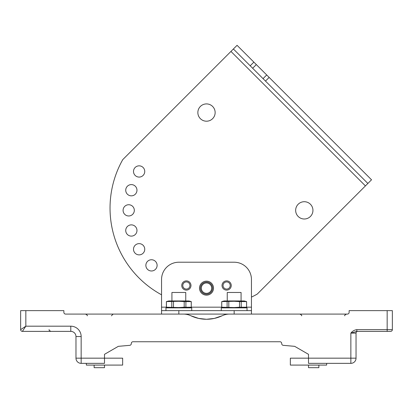 <?xml version="1.0" encoding="UTF-8"?>
<svg xmlns="http://www.w3.org/2000/svg" width="413" height="413" viewBox="0 0 413 413"><rect width="100%" height="100%" fill="white"/><g stroke="black" fill="none" stroke-linecap="round" stroke-linejoin="round"><path stroke-width="0.62" d="M104.499 365.087L104.499 367.678L94.128 367.678L94.128 365.087M318.872 365.087L318.872 367.678L308.501 367.678L308.501 365.087M191.72 310.628L191.72 307.861L165.959 307.861L165.959 310.628M221.28 310.628L221.28 307.861L247.041 307.861L247.041 310.628M226.634 289.074A3.572 3.572 0 0 0 230.211 285.502A3.572 3.572 0 0 0 226.634 281.929A3.572 3.572 0 0 0 223.061 285.502A3.572 3.572 0 0 0 226.634 289.074A3.572 3.572 0 0 1 223.061 285.502A3.572 3.572 0 0 1 226.634 281.929M186.366 289.074A3.572 3.572 0 0 0 189.939 285.502A3.572 3.572 0 0 0 186.366 281.929A3.572 3.572 0 0 0 182.789 285.502A3.572 3.572 0 0 0 186.366 289.074A3.572 3.572 0 0 1 182.789 285.502A3.572 3.572 0 0 1 186.366 281.929M212.612 106.446A8.642 8.642 0 0 0 200.388 106.446A8.642 8.642 0 0 0 200.388 118.67A8.642 8.642 0 0 0 212.612 118.67A8.642 8.642 0 0 0 212.612 106.446M143.099 167.482A5.617 5.617 0 0 0 135.154 167.482A5.617 5.617 0 0 0 135.154 175.432A5.617 5.617 0 0 0 143.099 175.432A5.617 5.617 0 0 0 143.099 167.482M132.676 206.381A5.617 5.617 0 0 0 124.731 206.381A5.617 5.617 0 0 0 124.731 214.326A5.617 5.617 0 0 0 132.676 214.326A5.617 5.617 0 0 0 132.676 206.381M143.099 245.281A5.617 5.617 0 0 0 135.154 245.281A5.617 5.617 0 0 0 135.154 253.226A5.617 5.617 0 0 0 143.099 253.226A5.617 5.617 0 0 0 143.099 245.281M155.464 261.393A5.617 5.617 0 0 0 147.513 261.393A5.617 5.617 0 0 0 147.513 269.338A5.617 5.617 0 0 0 155.464 269.338A5.617 5.617 0 0 0 155.464 261.393M135.325 226.52A5.617 5.617 0 0 0 127.38 226.52A5.617 5.617 0 0 0 127.38 234.465A5.617 5.617 0 0 0 135.325 234.465A5.617 5.617 0 0 0 135.325 226.52M135.325 186.248A5.617 5.617 0 0 0 127.38 186.248A5.617 5.617 0 0 0 127.38 194.193A5.617 5.617 0 0 0 135.325 194.193A5.617 5.617 0 0 0 135.325 186.248M310.411 204.244A8.642 8.642 0 0 0 298.186 204.244A8.642 8.642 0 0 0 298.186 216.469A8.642 8.642 0 0 0 310.411 216.469A8.642 8.642 0 0 0 310.411 204.244M184.193 301.593L191.286 301.593L188.865 300.948L168.814 300.948L166.393 301.593L178.839 301.273L184.193 301.593L184.193 307.215L178.839 307.535L166.393 307.215L168.814 307.861M239.514 301.593L246.607 301.593L244.186 300.948L224.135 300.948L221.714 301.593L234.161 301.273L239.514 301.593L239.514 307.215L234.161 307.535L221.714 307.215L224.135 307.861M206.5 294.206A6.05 6.05 0 0 0 212.55 288.155A6.05 6.05 0 0 0 206.5 282.1A6.05 6.05 0 0 0 200.45 288.155A6.05 6.05 0 0 0 206.5 294.206M269.152 77.412L237.062 45.322L233.397 48.987L367.869 183.46L371.535 179.794L269.152 77.412L265.487 81.077M211.471 286.674A5.188 5.188 0 0 0 205.018 283.184A5.188 5.188 0 0 0 201.529 289.632A5.188 5.188 0 0 0 207.982 293.122A5.188 5.188 0 0 0 211.471 286.674M185.752 300.948L185.752 292.476L171.922 292.476L171.922 300.948M241.078 300.948L241.078 292.476L227.248 292.476L227.248 300.948M226.727 314.319L227.47 314.21M206.5 319.27L214.311 318.428L222.158 315.749L214.311 318.428L206.5 319.27L198.689 318.428L204.538 319.218M166.429 301.593L166.429 307.215M171.782 301.593L171.782 307.215M173.486 301.593L173.486 307.215M184.193 307.215L185.891 307.215L185.891 301.593M191.25 301.593L191.25 307.215L185.891 307.215M191.25 307.215L191.286 301.593M221.75 301.593L221.75 307.215M227.109 301.593L227.109 307.215M228.807 301.593L228.807 307.215M239.514 307.215L241.218 307.215L241.218 301.593M246.571 301.593L246.571 307.215L241.218 307.215M246.571 307.215L246.607 301.593M161.55 314.087L161.55 310.628L178.839 310.628L178.839 314.087M246.607 307.169L251.45 307.169L251.45 310.628L178.839 310.628M256.318 64.573L252.648 68.243L256.318 64.573M266.71 74.965L263.04 78.635M233.397 48.987L122.759 159.624A98.717 98.717 0 0 0 161.55 294.799M367.869 183.46L257.232 294.097A98.717 98.717 0 0 1 251.45 297.107M387.162 310.628L392.35 310.628L392.35 329.646A1.729 1.729 0 0 1 390.621 331.376L356.847 331.376L350.859 333.105C352.434 331.133 354.431 329.982 356.847 329.646L387.162 329.646L387.162 310.628L349.13 310.628L349.13 312.357A1.729 1.729 0 0 1 347.4 314.087L65.6 314.087A1.729 1.729 0 0 1 63.87 312.357L63.87 310.628L25.838 310.628L25.838 326.187L22.379 331.376A1.729 1.729 0 0 1 20.65 329.646L25.838 326.187L70.788 326.187L70.788 331.376L22.379 331.376A1.729 1.729 0 0 1 20.65 329.646L20.65 310.628L25.838 310.628M251.45 310.628L251.45 314.087M161.55 310.628L161.55 279.508A17.289 17.289 0 0 1 178.839 262.219L234.161 262.219A17.289 17.289 0 0 1 251.45 279.508L251.45 307.169M86.348 363.357L86.348 365.087L122.651 365.087L122.651 358.169L104.499 358.169L104.499 363.357L81.16 363.357A5.188 5.188 0 0 1 75.971 358.169L75.971 336.559A5.188 5.188 0 0 0 70.788 331.376A5.188 5.188 0 0 1 75.971 336.559L81.16 336.559L81.16 358.169L104.499 358.169L104.499 354.323L118.33 346.337L129.718 345.34A1.729 1.729 0 0 0 131.298 343.621L131.298 343.477A1.729 1.729 0 0 1 133.022 341.747L279.978 341.747A1.729 1.729 0 0 1 281.702 343.477L281.702 343.621A1.729 1.729 0 0 0 283.282 345.34L294.67 346.337L308.501 354.323L308.501 358.169L290.349 358.169L290.349 365.087L326.652 365.087L326.652 363.357M357.772 331.376A1.729 1.729 0 0 0 356.042 333.105L356.042 358.169A5.188 5.188 0 0 1 350.859 363.357L308.501 363.357L308.501 358.169L350.859 358.169L350.859 363.357A5.188 5.188 0 0 0 356.042 358.169L350.859 358.169L350.859 333.105L356.042 333.105A1.729 1.729 0 0 1 357.772 331.376A1.729 1.729 0 0 0 356.042 333.105A1.729 1.729 0 0 1 357.772 331.376M387.162 331.376L390.621 331.376A1.729 1.729 0 0 0 392.35 329.646A1.729 1.729 0 0 1 390.621 331.376A1.729 1.729 0 0 0 392.35 329.646L387.162 329.646L387.162 331.376M120.059 346.187L118.33 346.337L115.031 348.247M109.254 351.582L104.499 354.323M356.847 329.646L356.847 331.376M303.746 351.582L308.413 354.277M297.969 348.247L294.67 346.337L292.941 346.187M204.574 319.223L205.06 319.244M183.439 314.087C187.182 314.35 187.182 314.35 183.439 314.087A17.289 17.289 0 0 1 190.842 315.749C185.483 313.875 185.483 313.875 190.842 315.749L198.689 318.428L190.842 315.749A36.566 36.566 0 0 0 222.158 315.749C227.517 313.875 227.517 313.875 222.158 315.749A17.289 17.289 0 0 1 229.561 314.087M186.273 314.319L185.752 314.087M283.282 345.34L289.503 345.887M279.978 341.747A1.729 1.729 0 0 1 281.702 343.477L281.702 343.621M131.298 343.477A1.729 1.729 0 0 1 133.022 341.747M123.497 345.887L129.718 345.34M206.5 295.156A7 7 0 0 1 199.5 288.155A7 7 0 0 1 206.5 281.15A7 7 0 0 1 213.5 288.155A7 7 0 0 1 206.5 295.156M226.634 280.892A4.61 4.61 0 0 1 231.244 285.502A4.61 4.61 0 0 1 226.634 290.112A4.61 4.61 0 0 1 222.024 285.502A4.61 4.61 0 0 1 226.634 280.892M186.366 280.892A4.61 4.61 0 0 1 190.976 285.502A4.61 4.61 0 0 1 186.366 290.112A4.61 4.61 0 0 1 181.756 285.502A4.61 4.61 0 0 1 186.366 280.892M253.871 62.131L250.206 65.796M230.95 51.434L365.422 185.907M234.161 310.628L234.161 314.087M161.55 307.169L166.393 307.169M191.286 307.169L221.714 307.169M81.16 363.357A5.188 5.188 0 0 1 75.971 358.169L81.16 358.169L81.16 363.357M81.16 336.559A10.371 10.371 0 0 0 70.788 326.187A10.371 10.371 0 0 1 81.16 336.559M111.412 315.816L113.141 314.087M166.393 301.593L166.393 307.215M188.865 307.861L191.286 307.215M221.714 301.593L221.714 307.215M244.186 307.861L246.607 307.215M49.178 329.646C48.693 330.002 49.266 330.576 50.902 331.376M344.809 315.816C344.318 315.475 344.891 314.897 346.538 314.087M301.588 315.816C302.079 315.48 301.5 314.907 299.859 314.087M87.21 315.816C87.695 315.46 87.117 314.882 85.481 314.087"/></g></svg>
